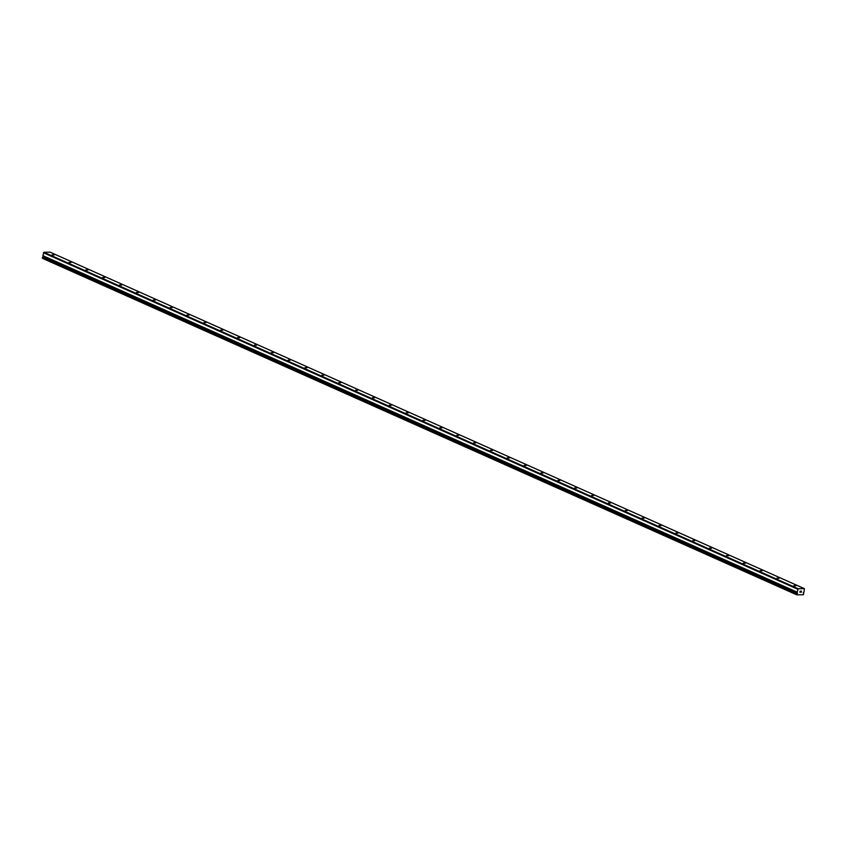 <?xml version="1.0" encoding="UTF-8"?>
<svg xmlns="http://www.w3.org/2000/svg" width="847" height="847" viewBox="0 0 847 847"><rect width="100%" height="100%" fill="white"/><g stroke="black" fill="none" stroke-linecap="round" stroke-linejoin="round"><path stroke-width="1.27" d="M803.327 592.519L803.634 592.455A0.826 0.572 -66 0 1 803.983 592.117L804.375 588.644L798.181 588.729L797.143 592.212A0.826 0.572 -66 0 1 797.355 592.54L797.196 593.323A0.826 0.572 -66 0 1 796.815 593.673L796.794 594.827L803.263 594.742L803.718 593.588A0.826 0.572 -66 0 1 803.475 593.239L803.274 592.498M797.525 593.271L42.922 256.853A0.826 0.572 -66 0 1 42.541 257.202L42.519 258.356L796.794 594.827M54.144 255.021L52.239 254.809L54.144 255.021M71 262.538L69.094 262.326L71 262.538M87.855 270.066L85.949 269.844L87.855 270.066M104.71 277.583L102.805 277.361L104.71 277.583M121.566 285.1L119.66 284.888L121.566 285.1M138.421 292.617L136.515 292.406L138.421 292.617M155.276 300.134L153.371 299.923L155.276 300.134M172.132 307.652L170.226 307.44L172.132 307.652M188.987 315.179L187.081 314.957L188.987 315.179M205.842 322.696L203.936 322.474L205.842 322.696M222.697 330.214L220.792 330.002L222.697 330.214M239.553 337.731L237.647 337.519L239.553 337.731M256.408 345.248L254.502 345.036L256.408 345.248M273.263 352.765L271.358 352.553L273.263 352.765M290.108 360.293L288.213 360.07L290.108 360.293M306.963 367.81L305.068 367.587L306.963 367.81M323.819 375.327L321.924 375.115L323.819 375.327M340.674 382.844L338.779 382.632L340.674 382.844M357.529 390.361L355.634 390.149L357.529 390.361M374.385 397.878L372.489 397.667L374.385 397.878M391.24 405.406L389.345 405.184L391.24 405.406M408.095 412.923L406.2 412.701L408.095 412.923M424.95 420.44L423.055 420.228L424.95 420.44M441.806 427.957L439.911 427.746L441.806 427.957M458.661 435.474L456.766 435.263L458.661 435.474M475.516 442.992L473.621 442.78L475.516 442.992M492.372 450.509L490.477 450.297L492.372 450.509M509.227 458.036L507.321 457.814L509.227 458.036M526.082 465.554L524.177 465.342L526.082 465.554M542.938 473.071L541.032 472.859L542.938 473.071M559.793 480.588L557.887 480.376L559.793 480.588M576.648 488.105L574.742 487.893L576.648 488.105M593.503 495.622L591.598 495.41L593.503 495.622M610.359 503.15L608.453 502.927L610.359 503.15M627.214 510.667L625.308 510.455L627.214 510.667M644.069 518.184L642.164 517.972L644.069 518.184M660.925 525.701L659.019 525.489L660.925 525.701M677.78 533.218L675.874 533.007L677.78 533.218M694.635 540.735L692.73 540.524L694.635 540.735M711.491 548.263L709.585 548.041L711.491 548.263M728.346 555.78L726.44 555.568L728.346 555.78M745.201 563.297L743.295 563.086L745.201 563.297M762.056 570.814L760.151 570.603L762.056 570.814M778.912 578.332L777.006 578.12L778.912 578.332M795.767 585.849L793.861 585.637L795.767 585.849M800.913 591.217L801.453 591.121L801.209 592.318L801.453 591.121M799.97 592.339L800.108 591.651M799.981 591.227L800.616 591.132L799.992 592.254L800.616 591.132M804.375 588.644L50.111 252.173L43.906 252.258L42.879 255.741A0.826 0.572 -66 0 1 43.091 256.069L797.376 592.572L43.123 256.122M798.181 588.729L43.906 252.258M797.705 589.216L43.441 252.755M797.112 592.117L42.848 255.646M796.614 594.52L42.35 258.049M797.143 592.212L42.879 255.741M797.355 592.54L43.091 256.069M797.281 593.271L43.006 256.8M797.196 593.323L42.922 256.853M796.815 593.673L42.541 257.202M796.783 593.705L42.519 257.244"/></g></svg>
